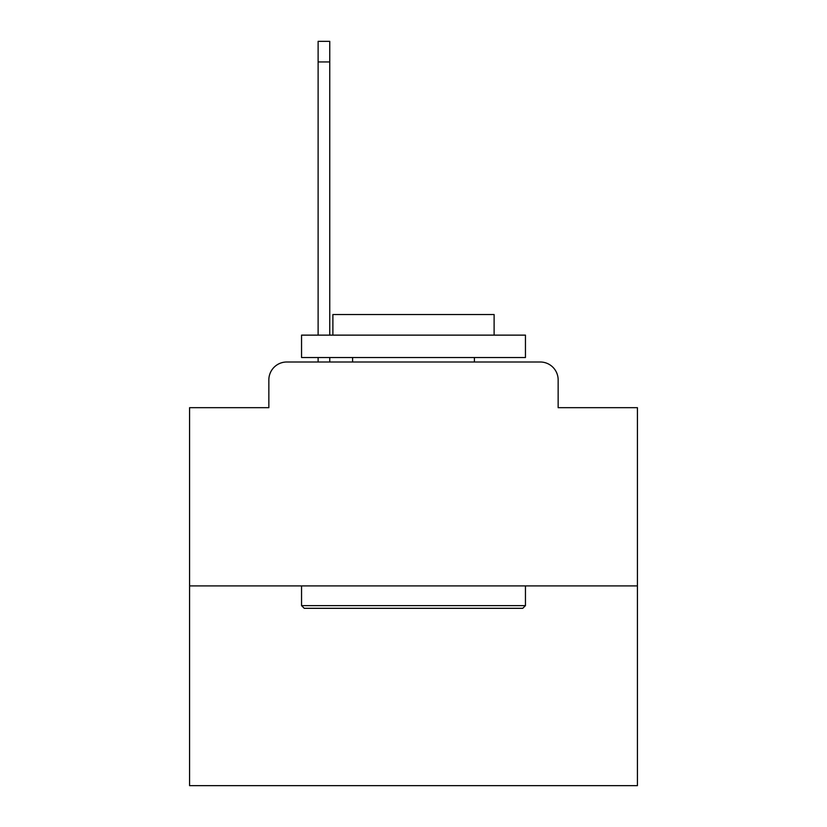 <?xml version="1.0" encoding="UTF-8"?>
<svg xmlns="http://www.w3.org/2000/svg" width="827" height="827" viewBox="0 0 827 827"><rect width="100%" height="100%" fill="white"/><g stroke="black" fill="none" stroke-linecap="round" stroke-linejoin="round"><path stroke-width="1.24" d="M268.847 379.913L268.847 407.68L268.847 379.913A17.915 17.915 0 0 1 286.762 361.999L318.116 361.999L318.116 357.522M637.421 585.919L189.579 585.919L189.579 785.65L637.421 785.65L637.421 407.68L558.153 407.68L558.153 379.913A17.915 17.915 0 0 0 540.238 361.999L286.762 361.999M189.579 585.919L189.579 407.68L268.847 407.68M329.756 357.522L329.756 361.999L343.639 361.999M483.361 361.999L540.238 361.999M558.153 407.68L558.153 379.913M522.767 608.31L304.233 608.31L301.545 605.622L525.455 605.622L522.767 608.31M301.545 335.131L525.455 335.131L525.455 357.522L301.545 357.522L301.545 335.131M494.112 335.131L494.112 314.529L332.888 314.529L332.888 335.131M301.545 585.919L301.545 605.622M525.455 585.919L525.455 605.622M352.591 357.522L352.591 361.999M474.409 357.522L474.409 361.999M318.116 335.131L318.116 41.35L329.756 41.35L329.756 335.131M318.116 61.953L329.756 61.953"/></g></svg>
